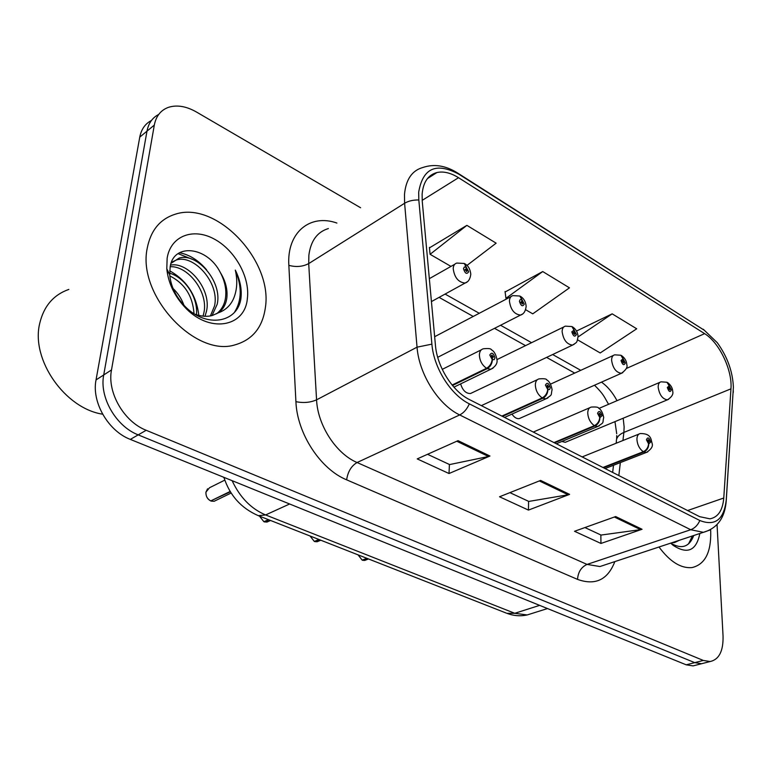 <?xml version="1.0" encoding="UTF-8"?>
<svg xmlns="http://www.w3.org/2000/svg" width="772" height="772" viewBox="0 0 772 772"><rect width="100%" height="100%" fill="white"/><g stroke="black" fill="none" stroke-linecap="round" stroke-linejoin="round"><path stroke-width="1.16" d="M460.643 383.896C462.611 390.352 465.892 393.566 470.476 393.537L472.097 392.765M511.961 414.101C514.22 417.42 516.632 418.926 519.209 418.617L520.617 417.99M561.862 441.478L565.268 442.308L566.494 441.796M224.15 478.138L223.504 477.183M147.24 248.169C136.924 295.251 195.548 357.822 235.219 344.795C252.569 339.738 262.625 327.328 265.385 307.536C273.008 260.724 216.343 200.247 175.061 214.278C160.016 219.103 150.743 230.394 147.24 248.169C136.924 295.251 195.548 357.822 235.219 344.795C252.569 339.738 262.625 327.328 265.385 307.536C273.008 260.724 216.343 200.247 175.061 214.278C160.016 219.103 150.743 230.394 147.24 248.169M658.998 547.001C669.971 561.755 680.991 568.617 692.05 567.574C705.01 564.448 711.234 552.366 710.713 531.339L710.607 529.64L710.713 531.339C711.234 552.366 705.01 564.448 692.05 567.574C680.991 568.617 669.971 561.755 658.998 547.001M422.12 194.293C423.162 182.173 428.103 174.916 436.942 172.532C443.543 171.114 450.742 172.841 458.529 177.705L704.624 333.649C719.311 342.498 732.541 370.242 730.959 388.847L723.769 498.017C722.708 510.34 718.095 517.279 709.931 518.832L699.644 516.671L469.511 399.616C452.624 391.414 437.126 366.825 435.437 345.267L422.255 201.376L422.12 194.293M418.685 192.189L418.82 199.977L431.895 344.138C433.71 367.829 450.79 394.897 469.347 403.852L699.828 520.511C715.133 526.465 723.943 519.614 726.249 499.947L733.39 387.216C732.715 371.535 727.349 356.703 717.294 342.72L704.45 330.358L458.693 174.096C436.141 162.101 422.805 168.132 418.685 192.189M151.447 120.48C145.194 123.713 141.295 129.262 139.761 137.136L96.037 379.911C91.463 402.096 108.215 431.037 130.323 439.393L686.231 664.817L694.723 662.637L701.555 663.727L704.537 662.965L701.555 663.727L694.723 662.637L138.198 434.868L694.723 662.637L703.292 660.436L710.124 661.536C719.07 659.558 723.383 651.095 723.055 636.138L717.053 524.593M96.037 379.911L103.718 374.96C99.173 397.252 116.022 426.405 138.198 434.868C116.022 426.405 99.173 397.252 103.718 374.96L146.989 131.143L103.718 374.96L111.496 369.942C106.99 392.35 123.945 421.715 146.188 430.284L703.292 660.436M158.714 114.439C152.422 117.653 148.513 123.221 146.989 131.143C148.513 123.221 152.422 117.653 158.714 114.439M466.992 265.414L496.135 243.17L466.886 225.356L429.444 247.86M525.645 309.717L532.757 313.847L569.466 287.84L542.726 271.551L505.1 291.99M360.601 207.755L196.445 112.008C186.341 106.256 177.058 104.683 168.595 107.289C160.856 110.058 156.089 115.993 154.313 125.083L111.496 369.942M489.959 456.03L449.014 473.525L417.227 458.906L458.047 440.658L489.959 456.03L488.502 456.493L456.773 441.237M642.063 529.274L600.954 543.449L574.522 531.281L615.66 516.555L642.063 529.274L640.596 529.631L614.367 517.018M569.582 494.369L528.453 510.089L499.523 496.772L540.612 480.416L569.582 494.369L568.115 494.775L539.329 480.927M577.581 339.834L600.201 352.958L636.717 328.795L612.167 313.847L576.501 331.043M528.453 510.089L528.579 501.327M509.916 492.642L528.781 501.424L568.115 494.775M600.954 543.449L600.848 534.967M584.925 527.556L601.06 535.064L640.596 529.631M449.014 473.525L449.41 464.474M427.543 454.293L449.603 464.57L488.502 456.493M542.726 271.551L505.969 298.31L505.033 291.536M506.828 298.812L505.969 298.31M466.886 225.356L430.091 254.306L429.406 247.397M450.964 266.408L430.091 254.306M612.167 313.847L578.103 336.939M686.231 664.817L693.082 665.889L696.064 665.126M467.292 281.799L465.101 283.054C458.346 282.349 454.38 277.495 453.193 268.511C453.415 265.471 454.631 263.657 456.85 263.069L464.281 263.455L466.105 267.141L464.3 267.035L463.49 268.704C465.072 273.597 466.809 274.6 468.691 271.734L466.327 267.276L466.192 269.042L467.137 270.827L466.645 271.561L465.053 269.611L466.095 268.984L466.105 267.141M465.053 269.679L466.192 269.042M466.327 267.276L464.812 263.773M465.053 269.573L466.095 268.984M224.826 480.107L209.511 487.74L205.941 492.169C205.757 496.116 207.369 499.03 210.756 500.912L210.66 500.864M211.171 500.7L230.413 491.793M452.498 385.508L487.228 368.64C490.394 366.71 492.121 363.708 492.42 359.646L494.196 359.627L494.977 357.832C493.376 352.852 491.648 351.926 489.805 355.033L492.189 359.53L492.314 357.668L491.359 355.873L491.889 355.062L493.433 356.992L492.401 357.716L492.42 359.646M492.189 359.53C491.619 363.448 489.738 366.362 486.553 368.283C482.017 365.088 479.634 360.601 479.383 354.811C479.605 351.385 480.937 349.378 483.388 348.78C488.444 348.268 491.108 348.597 491.368 349.755C494.196 351.192 496.078 354.618 497.033 360.041C497.496 363.515 495.441 366.584 490.876 369.257L487.228 368.64M452.102 385.025L486.553 368.283M210.756 500.912L230.191 491.436M522.432 314.079L520.531 315.082C514.335 314.349 510.63 309.688 509.423 301.09C509.578 298.002 510.736 296.178 512.888 295.628L519.855 296.023L521.795 299.7L520.125 299.642L519.402 301.283C520.965 306.03 522.586 306.976 524.275 304.12L522.007 299.816L521.911 301.553L522.818 303.271L522.354 304.004L520.868 302.142L521.824 301.505L521.795 299.7M520.868 302.084L521.911 301.553M522.007 299.816L520.386 296.342M520.878 301.987L521.824 301.505M574.165 344.293L572.525 345.103C566.812 344.36 563.348 339.863 562.122 331.622C562.209 328.496 563.309 326.672 565.403 326.151L571.965 326.566L573.992 330.204L571.811 331.825C573.345 336.438 574.87 337.325 576.375 334.488L574.185 330.329L575.005 333.687L574.571 334.421L573.181 332.626L574.05 331.979L573.992 330.204M573.191 332.481L574.136 332.028M574.185 330.329L572.496 326.874M573.2 332.385L574.05 331.979M622.811 372.644L621.392 373.301C616.114 372.548 612.852 368.215 611.607 360.302C611.646 357.147 612.678 355.323 614.705 354.83L620.91 355.255L623.023 358.864L621.026 360.505C622.531 364.992 623.969 365.832 625.32 363.004L623.207 358.98L624.027 362.261L623.622 362.994L622.309 361.257L623.11 360.601L623.023 358.864M622.328 361.035L623.187 360.649M623.207 358.98L621.441 355.554M622.348 360.949L623.11 360.601M668.639 399.307L667.404 399.828C662.511 399.085 659.433 394.897 658.178 387.283C658.159 384.109 659.124 382.294 661.083 381.822L666.979 382.256L669.16 385.836L667.326 387.486C668.822 391.858 670.164 392.649 671.37 389.85L669.334 385.942L670.164 389.146L669.778 389.879L668.542 388.2L669.276 387.534L669.16 385.836M668.562 387.911L669.343 387.583M669.334 385.942L667.51 382.555M668.581 387.833L669.276 387.534M259.527 516.14L263.85 521.66M264.333 521.534L268.974 519.855M502.504 416.397L542.861 398.246C546.026 396.432 547.715 393.546 547.937 389.58L549.587 389.513L550.272 387.747C548.699 382.912 547.078 382.043 545.437 385.132L547.724 389.464L547.811 387.65L546.894 385.913L547.387 385.103L548.824 386.965L547.888 387.698L547.937 389.58M547.724 389.464C547.251 393.295 545.418 396.104 542.224 397.908C537.968 394.888 535.672 390.555 535.334 384.9C535.478 381.445 536.743 379.438 539.107 378.878C544.028 378.483 546.576 378.83 546.74 379.921C549.288 381.175 551.073 384.437 552.096 389.696C550.513 395.911 553.225 393.855 546.074 398.796L542.861 398.246M501.868 416.079L542.224 397.908M263.956 521.708L268.482 519.662M310.112 536.019L314.262 541.365M314.715 541.269L319.415 539.667M554.557 442.877L594.971 425.98C598.126 424.272 599.786 421.483 599.941 417.613L602.073 415.77C600.519 411.08 599.004 410.26 597.538 413.31L599.747 417.507L598.898 414.053L599.371 413.242L600.722 415.037L599.863 415.77L599.941 417.613M599.747 417.507C599.352 421.251 597.557 423.963 594.372 425.661C590.368 422.795 588.158 418.607 587.743 413.078C587.82 409.614 588.997 407.606 591.275 407.076C596.09 406.786 598.541 407.153 598.628 408.185C601.012 409.44 602.71 412.547 603.704 417.507C602.121 423.992 604.862 421.589 597.808 426.472L594.971 425.98M553.968 442.578L594.372 425.661M314.368 541.413L318.952 539.493M358.121 554.875L362.097 560.057M362.522 559.989L367.269 558.474M603.501 467.774L643.877 452.006C647.033 450.394 648.654 447.712 648.75 443.929L650.699 442.076C649.175 437.512 647.747 436.74 646.434 439.77L648.567 443.823L647.718 440.465L648.162 439.654L649.426 441.381L648.644 442.124L648.75 443.929M648.567 443.823C648.239 447.49 646.492 450.115 643.317 451.707C639.544 448.995 637.411 444.933 636.929 439.529C636.939 436.055 638.039 434.057 640.229 433.555C651.462 433.372 650.912 439.49 652.166 443.62C653.102 446.399 651.182 449.343 646.405 452.46L643.877 452.006M602.942 467.485L643.317 451.707M362.213 560.115L366.835 558.301M68.843 289.413C53.471 294.836 43.743 306.233 39.671 323.593C30.812 359.829 65.118 408.542 102.628 414.188M170.554 265.085C188.358 261.573 211.653 289.51 206.52 311.126L204.995 316.288M170.187 266.726C188.03 265.578 208.643 292.318 203.885 312.824L203.026 316.153M171.095 263.271L179.133 258.099C196.802 252.357 222.587 281.51 217.193 304.264L212.049 315.536M171.461 262.268L176.489 259.952C194.158 254.2 219.914 283.266 214.51 305.992L210.399 315.912M220.358 272.564C207.224 246.191 173.42 242.862 170.149 266.929L169.744 274.861C170.689 285.563 175.283 295.522 183.504 304.757C203.798 327.704 235.624 324.076 240.613 300.414L240.941 298.359C242.003 289.22 240.111 279.802 235.296 270.094C237.67 280.294 237.158 289.674 233.742 298.214C230.683 305.413 225.443 310.325 218.032 312.94C222.925 309.707 225.849 304.747 226.823 298.079C227.779 289.654 225.627 281.143 220.358 272.564C225.125 281.674 226.775 290.504 225.318 299.044C224.198 305.152 221.303 310.055 216.633 313.75M218.032 312.94L212.493 315.42C207.234 316.935 201.338 316.51 194.805 314.156M173.073 288.506C177.85 293.051 181.478 298.619 183.948 305.229M167.312 272.574L168.817 272.931M169.676 273.172C185 277.708 198.211 297.442 196.474 314.744M169.84 275.942C184.682 283.459 192.739 296.023 194.013 313.654M167.283 272.777L167.678 270.576M167.148 258.176L166.791 268.724C168.18 282.494 173.98 295.068 184.17 306.436C208.353 333.716 245.052 327.675 247.368 298.484C250.167 277.158 234.785 249.723 213.776 238.799C192.836 227.557 170.593 236.058 167.148 258.176M235.296 270.094C242.061 286.46 241.848 300.433 234.649 311.994M178.062 253.641L192.701 259.469M179.49 252.743C189.565 254.683 198.587 260.376 206.578 269.814M169.705 270.818C186.67 280.361 196.387 295.232 198.838 315.42M679.466 540.236L674.438 542.61L671.872 542.745M676.6 541.182L674.458 542.6M670.675 543.141L673.213 545.379C687.476 554.653 696.354 550.687 699.847 533.491M670.704 543.17C681.686 549.567 689.367 547.01 693.729 535.517M692.445 535.942L688.528 543.903M730.959 388.847L623.882 432.426L624.133 426.887L623.187 418.221M622.936 440.513L623.882 432.426C618.69 434.684 616.172 437.782 616.336 441.729L616.153 443.244M458.529 177.705L422.168 200.373M699.828 520.511C697.801 525.143 694.761 528.212 690.708 529.727L459.687 414.94C438.496 404.924 418.993 374.13 417.044 347.168L404.605 203.268L404.489 194.409C405.898 179.432 412.074 170.438 423.037 167.437C434.076 163.732 445.473 165.517 457.236 172.774L458.693 174.096M328.37 228.56C317.263 231.938 310.769 240.806 308.877 255.156L308.713 263.59L316.568 399.838C317.649 425.304 336.148 453.743 357.069 462.524L587.048 564.419L599.95 566.532L606.039 564.515M418.82 199.977C413.271 199.851 408.523 200.942 404.605 203.268L308.713 263.59C302.73 266.716 296.101 267.305 288.844 265.346C286.663 232.401 310.141 213.458 336.901 223.06M614.85 561.601C607.757 579.83 595.318 585.755 577.533 579.386L346.647 479.837C347.844 471.702 351.318 465.931 357.069 462.524L459.687 414.94C463.75 412.885 466.973 409.189 469.347 403.852M709.729 530.103L703.398 532.323L690.708 529.727L587.048 564.419C581.248 567.073 578.083 572.062 577.533 579.386M726.249 499.947L726.182 501.694M346.647 479.837C320.399 469.154 297.075 433.526 295.917 401.662C303.444 403.187 310.325 402.579 316.568 399.838L417.044 347.168L431.895 344.138M733.294 390.825L733.226 392.639M704.45 330.358L457.709 173.082M295.917 401.662L288.844 265.346M154.313 125.083L139.761 137.136M146.188 430.284L130.323 439.393M723.769 498.017L687.601 510.543M618.835 475.571L620.35 462.602M617.011 400.687C612.717 392.601 607.545 386.415 601.475 382.13M704.624 333.649L626.256 368.524M580.747 370.328L552.646 354.531M531.561 342.681L500.565 325.263M479.258 313.287L445.077 294.074M232.111 480.666C239.918 497.371 251.083 508.796 265.607 514.943L289.625 503.991M506.249 613.074L258.311 515.667L265.607 514.943L514.77 613.296L539.638 605.373M547.493 608.558L527.179 614.956C520.376 616.403 513.621 615.863 506.914 613.335L514.77 613.296L527.179 614.956L533.182 613.064M211.277 501.115L214.143 501.279L215.832 500.468M493.038 368.157L453.907 387.158M264.449 521.891L268.463 521.409M547.917 397.937L504.531 417.43M314.831 541.597L318.392 541.23M599.381 425.787L556.332 443.784M362.647 560.279L365.803 560.009M647.747 451.909L605.065 468.565M616.751 435.533L616.625 439.123M436.942 172.532L427.456 178.564M606.309 564.428L703.398 532.323C717.497 528.26 725.13 517.549 726.278 500.179L733.39 387.216M717.294 342.72L703.292 329.277M710.124 661.536L693.082 665.889M612.65 472.425L613.508 465.275M574.696 373.088L546.595 357.407M525.52 345.634L494.534 328.341M473.236 316.452L439.075 297.374M616.703 433.71L614.966 421.637M608.577 404.296C603.945 396.461 603.887 394.531 594.508 385.218M258.311 515.667C241.211 508.227 229.738 495.45 223.909 477.337M431.442 301.582L465.101 283.054C468.276 282.06 470.177 279.107 470.804 274.195C470.225 269.245 468.315 265.809 465.072 263.899M429.338 278.663L454.737 264.265M207.562 488.811L205.902 492.198M205.902 492.227C205.825 496.309 207.427 499.204 210.698 500.912M211.219 501.115L214.143 501.279L231.175 493.009M442.24 369.363L481.323 349.812M437.705 357.311L520.531 315.082C523.696 314.156 525.568 311.232 526.157 306.31C525.722 301.833 523.879 298.552 520.637 296.458M434.655 336.708L511.054 296.593M470.476 393.537L572.525 345.103C577.34 341.919 576.829 343.106 578.054 336.428C577.736 332.365 575.96 329.219 572.727 326.99M497.014 359.569L563.811 326.932M519.209 418.617L621.392 373.301C625.967 370.01 627.781 367.154 626.825 364.741C626.584 361.035 624.866 358.015 621.672 355.68M550.561 384.109L613.315 355.458M565.268 442.308L667.404 399.828C671.727 397.097 673.502 394.289 672.73 391.394C672.557 388.017 670.897 385.112 667.732 382.671M598.956 408.417L659.877 382.333M259.469 516.121L263.889 521.708M264.391 521.901L267.006 522.065L270.547 520.473M481.342 405.638L537.331 379.699M310.045 535.99L314.3 541.413M314.773 541.597L317.128 541.751L320.805 540.217M533.298 432.059L589.76 407.732M358.044 554.846L362.145 560.115M362.589 560.289L364.712 560.443L368.505 558.957M582.165 456.918L638.927 434.076M176.489 259.952L179.133 258.099M183.504 304.766L184.17 306.436M169.744 274.861L166.791 268.724M672.499 544.8L673.213 545.379"/></g></svg>
